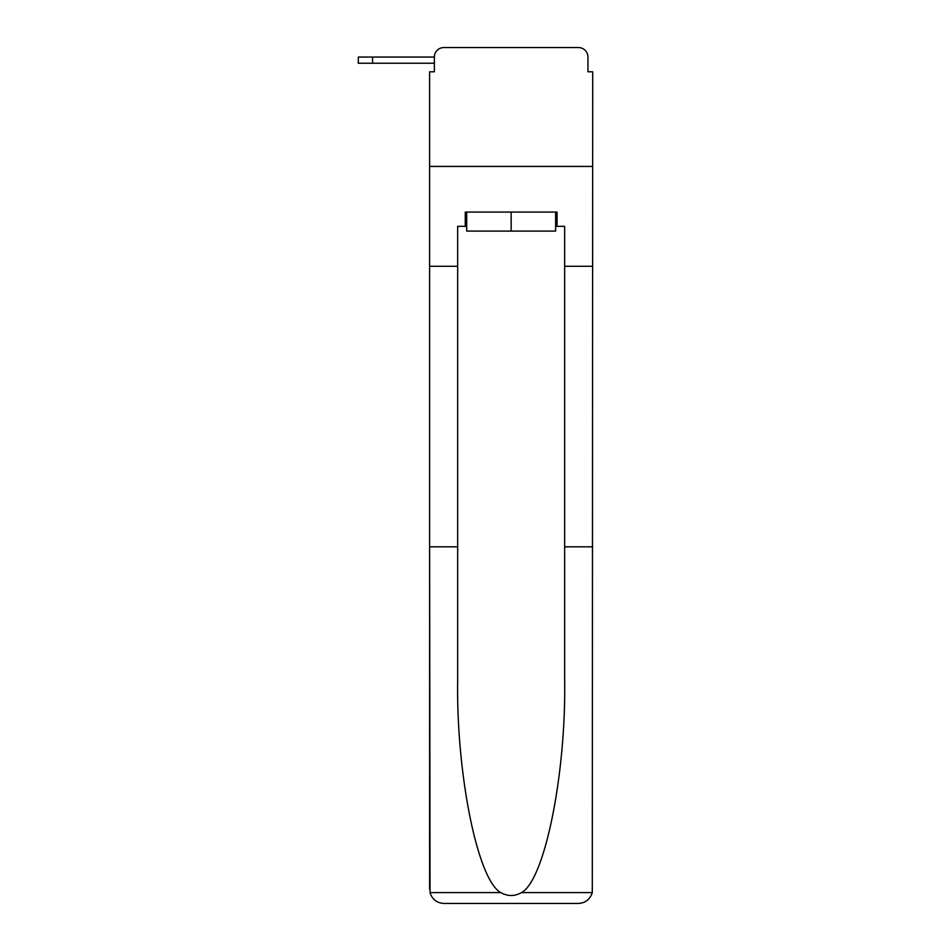 <?xml version="1.0" encoding="UTF-8"?>
<svg xmlns="http://www.w3.org/2000/svg" width="951" height="951" viewBox="0 0 951 951"><rect width="100%" height="100%" fill="white"/><g stroke="black" fill="none" stroke-linecap="round" stroke-linejoin="round"><path stroke-width="1.43" d="M434.369 57.06L434.369 71.8L434.369 63.242L358.289 63.242L358.289 57.06L434.369 57.06A9.51 9.51 0 0 1 443.879 47.55L474.074 47.55M555.622 226.338L557.048 226.338L557.048 212.073L465.277 212.073L465.277 226.338L457.669 226.338L457.669 546.825L429.614 546.825L430.03 892.597C432.194 899.349 436.806 902.963 443.879 903.45L578.446 903.45C585.519 902.963 590.131 899.349 592.295 892.597L592.711 71.8L587.956 71.8L587.956 57.06A9.51 9.51 0 0 0 578.446 47.55L443.879 47.55M457.669 266.28L429.614 266.28L429.614 166.425L592.711 166.425L429.614 166.425L429.614 71.8L434.369 71.8M548.251 47.55L578.446 47.55M587.956 71.8L587.956 57.06M443.879 903.45L480.017 903.45L443.879 903.45M457.669 546.825L457.669 679.834C456.195 774.328 477.652 880.186 500.808 892.597C507.703 896.448 514.61 896.448 521.517 892.597C544.673 880.186 566.13 774.328 564.656 679.834L564.656 226.338L557.048 226.338M429.614 889.185L429.614 266.28M592.711 266.28L564.656 266.28M592.711 546.825L564.656 546.825M465.277 226.338L466.703 226.338M466.703 212.073L466.703 231.093L555.622 231.093L555.622 212.073M511.162 212.073L511.162 231.093M430.03 892.597L500.808 892.597M521.517 892.597L592.295 892.597M372.554 57.06L372.554 63.242"/></g></svg>
